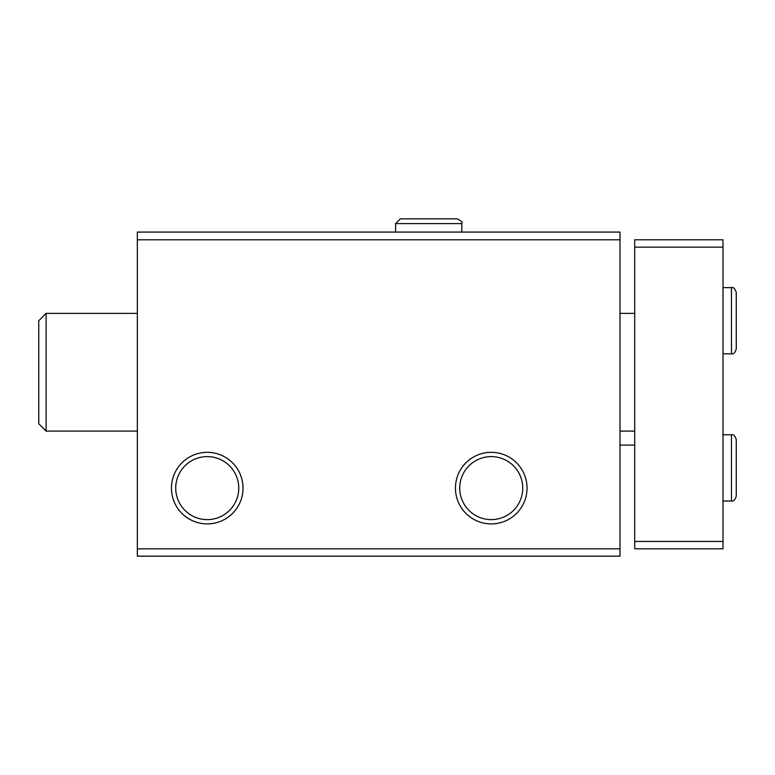 <?xml version="1.0" encoding="UTF-8"?>
<svg xmlns="http://www.w3.org/2000/svg" width="775" height="775" viewBox="0 0 775 775"><rect width="100%" height="100%" fill="white"/><g stroke="black" fill="none" stroke-linecap="round" stroke-linejoin="round"><path stroke-width="1.16" d="M137.34 556.169L620 556.169L620 548.816L137.34 548.816L137.34 556.169M137.34 548.816L137.34 232.074L620 232.074L620 548.816M171.449 488.114A35.786 35.786 0 0 0 225.128 519.105A35.786 35.786 0 0 0 225.128 457.124A35.786 35.786 0 0 0 171.449 488.114M455.458 488.114A35.786 35.786 0 0 0 509.136 519.105A35.786 35.786 0 0 0 509.136 457.124A35.786 35.786 0 0 0 455.458 488.114M137.34 239.795L620 239.795M459.73 488.114A31.513 31.513 0 0 0 506.995 515.404A31.513 31.513 0 0 0 506.995 460.825A31.513 31.513 0 0 0 459.73 488.114M175.722 488.114A31.513 31.513 0 0 0 222.997 515.404A31.513 31.513 0 0 0 222.997 460.825A31.513 31.513 0 0 0 175.722 488.114M723.007 247.157L634.715 247.157L634.715 239.795L723.007 239.795L723.007 548.816L634.715 548.816L634.715 541.454L723.007 541.454M634.715 247.157L634.715 541.454M46.103 431.094L38.75 423.741L38.75 320.734L46.103 313.371L46.103 431.094L137.34 431.094M395.599 232.074L395.599 223.607L461.813 223.607C462.617 222.144 461.018 220.546 457.027 218.831L400.375 218.831L395.599 223.607M731.464 434.775L731.464 500.989C733.373 501.648 734.962 500.049 736.25 496.213L736.25 439.551C734.962 435.705 733.373 434.116 731.464 434.775L723.007 434.775M731.464 287.622L731.464 353.836C733.373 354.495 734.962 352.906 736.25 349.06L736.25 292.407C734.962 288.562 733.373 286.963 731.464 287.622L723.007 287.622M620 445.073L634.715 445.073M620 431.094L634.715 431.094M46.103 313.371L137.34 313.371M620 313.371L634.715 313.371M723.007 500.989L731.464 500.989M723.007 353.836L731.464 353.836M461.813 232.074L461.813 223.607C462.617 222.144 461.018 220.546 457.027 218.831"/></g></svg>
